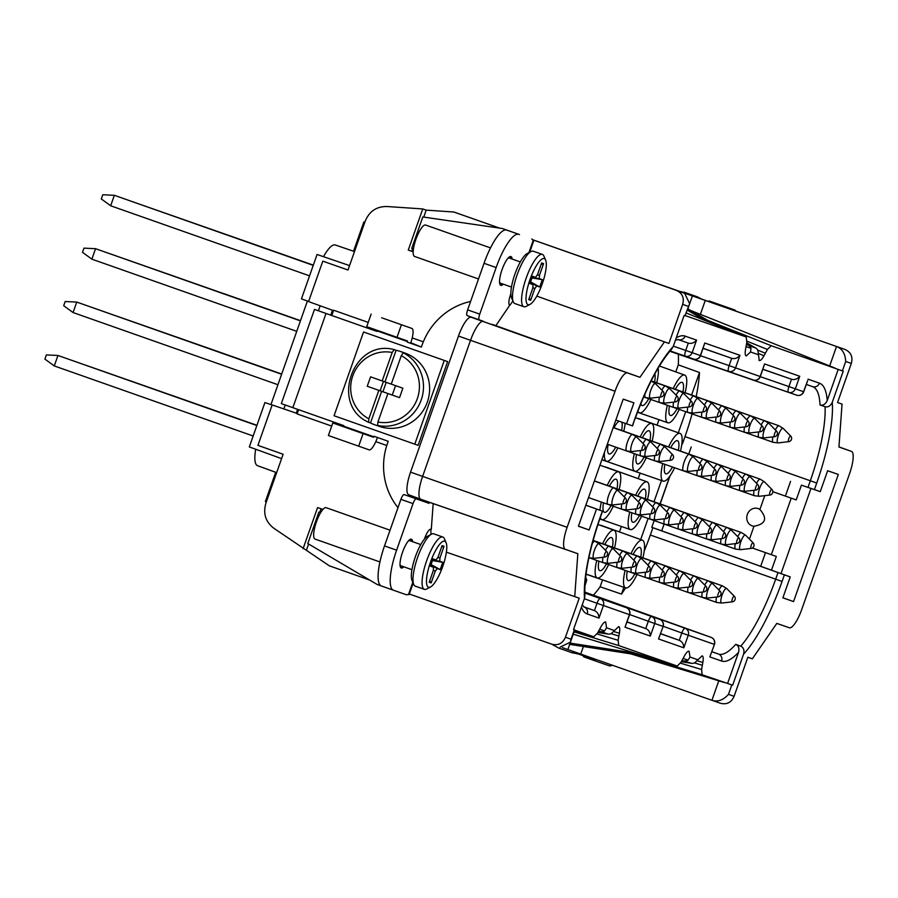 <?xml version="1.0" encoding="UTF-8"?>
<svg xmlns="http://www.w3.org/2000/svg" width="898" height="898" viewBox="0 0 898 898"><rect width="100%" height="100%" fill="white"/><g stroke="black" fill="none" stroke-linecap="round" stroke-linejoin="round"><path stroke-width="1.35" d="M353.543 251.227L363.847 221.963L364.801 222.289M266.347 501.87L265.393 501.522L275.697 472.281M255.694 449.258A32.104 8.531 109.4 0 0 257.513 465.692A32.104 8.531 109.4 0 0 257.535 465.692L276.651 472.629L257.513 465.692M281.579 458.631L249.307 446.935L264.932 402.551L272.139 405.02M307.408 301.032L270.938 404.605M308.609 301.459L301.447 298.866L317.073 254.482L349.558 265.595M335.246 244.974L354.497 251.563L335.268 244.974A32.104 8.531 109.4 0 0 335.246 244.974A32.104 8.531 109.4 0 0 323.505 256.682M837.565 402.495L842.043 404.1L837.553 402.529L851.315 363.443C853.078 356.82 850.945 352.151 844.928 349.434L532.469 239.665M333.484 310.618L308.564 301.582L322.809 261.15L347.997 270.017L365.082 221.492C369.19 211.322 376.543 206.327 387.15 206.529L422.745 208.931L408.264 250.071L413.192 251.81L408.264 250.071M297.249 413.518L272.161 404.942L257.928 445.374L283.117 454.253L266.033 502.779C262.856 513.286 265.46 521.772 273.845 528.26L329.33 565.83L369.606 580.018M333.618 310.225L368.225 322.416L333.618 310.225L331.766 315.49M331.71 426.101L297.103 413.911L298.596 409.701M669.74 476.322L660.03 503.89M654.159 520.559L651.768 527.339L652.891 527.743L650.332 535.017A88.902 23.606 -70.6 0 1 644.192 551.125M772.841 491.689L796.223 499.917L772.841 491.689M759.091 508.986A9.148 8.262 -70.7 0 0 747.327 514.475A9.148 8.262 -70.7 0 0 753.052 526.116A9.148 8.262 -70.7 0 0 753.983 526.25C765.725 524.106 767.7 518.505 759.899 509.469A9.148 8.262 -70.7 0 0 759.091 508.986M752.367 548.016L776.321 556.446L771.483 570.185L790.24 576.909L784.392 574.855L782.079 581.433A95.166 25.267 -70.6 0 1 743.589 654.137C744.532 650.107 743.578 647.447 740.749 646.178L735.709 644.371C738.549 645.64 739.492 648.3 738.549 652.33L727.593 683.445L702.157 674.768L701.585 669.504L702.853 662.466C703.516 658.537 703.28 656.315 702.146 655.787L694.996 662.578A5.545 5.354 -70.7 0 1 691.438 663.296L681.975 660.468M838.182 369.426L827.226 400.53C825.43 404.268 823.028 405.75 820.02 404.964L825.082 406.704C828.079 407.49 830.482 406.019 832.278 402.282A95.166 25.267 -70.6 0 1 816.731 483.034L814.419 489.601L820.267 491.655L801.431 485.133L796.223 499.917M781.002 573.586L810.984 488.433M814.419 489.601L801.431 485.133M790.577 481.373L785.391 496.1M765.489 552.64L760.673 566.301M651.791 527.283L771.483 570.185M652.891 527.743L784.392 574.855M820.267 491.655L827.642 470.72L838.328 474.458L793.563 601.581L782.876 597.844L790.24 576.909M612.301 665.194A38.839 10.316 -70.6 0 1 609.012 665.732L595.958 661.164A66.587 17.679 109.4 0 0 594.566 659.727L578.222 653.957A66.587 66.385 -70.9 0 0 571.319 652.498L558.578 648.008L551.9 644.236M747.854 657.257L752.344 658.806L776.815 623.392L789.275 627.747A21.361 5.669 109.4 0 0 789.286 627.758A21.361 5.669 109.4 0 0 801.734 609.473L849.654 473.392A21.361 5.669 109.4 0 0 851.405 451.368L838.934 447.002L842.043 404.1M727.593 683.445L732.645 685.23L731.803 684.938L728.491 694.356L734.093 696.32C731.32 702.584 726.729 704.896 720.331 703.235L711.934 700.294L718.782 680.819L724.282 682.525M734.093 696.32L747.854 657.235L752.344 658.806M728.491 694.356C723.317 700.148 717.794 702.135 711.934 700.294L567.873 649.546L569.691 644.382M562.328 647.604L567.873 649.546M409.32 594.005L551.698 644.169M630.834 653.879L718.782 680.819M599.662 629.184L604.601 630.924L606.532 627.792L605.701 622.011C604.489 621.708 602.906 623.302 600.964 626.782L597.54 633.068L593.791 636.817L574.686 630.127M597.844 632.495L607.991 634.067A5.545 5.354 -70.7 0 0 611.56 633.359L618.7 626.557C619.833 627.085 620.069 629.307 619.407 633.236L618.902 636.042L610.966 633.662M689.024 651.196L689.148 651.23C687.935 650.938 686.353 652.532 684.411 656L680.976 662.286L677.227 666.047L618.711 645.55L618.138 640.285L618.902 636.042M683.097 658.402L688.048 660.142L689.978 657.022L689.092 651.218M584.822 593.006L600.234 598.528A5.545 5.354 109.3 0 1 603.411 605.533L598.988 618.093L587.247 613.974A95.143 25.267 -70.6 0 1 581.444 607.07M626.254 607.643L584.811 592.792L626.254 607.643A5.545 5.354 109.3 0 1 629.431 614.647L629.621 614.715A5.545 5.545 0 0 0 626.254 607.643L600.234 598.528A5.545 1.448 109.7 0 0 597.002 603.276L629.431 614.647L625.008 627.208L629.621 614.715M678.293 354.182A88.779 23.573 -70.6 0 1 678.282 364.835L675.801 371.884M593.387 595.172A88.779 23.573 -70.6 0 0 600.122 586.787L602.547 579.906M619.44 531.942L621.371 526.464M638.209 478.656L640.151 473.134M657.044 425.169L658.964 419.692M635.593 495.337A25.29 6.713 -70.6 0 1 647.054 481.833L605.757 467.027A25.526 6.78 109.4 0 0 604.848 466.938M621.225 466.466A25.526 6.78 109.4 0 0 621.775 466.769L663.229 481.126A25.29 6.713 -70.6 0 1 662.735 463.57M668.583 446.923A25.29 6.713 -70.6 0 1 680.033 433.408L638.736 418.614A25.526 6.78 109.4 0 0 637.838 418.513M630.98 553.696A25.29 6.713 -70.6 0 1 642.44 540.181L601.144 525.375A25.526 6.78 109.4 0 0 600.234 525.285M585.081 583.262L585.013 584.34M585.215 581.59L585.844 581.814L585.429 583.386M585.294 580.591L585.844 581.814M585.429 579.266L585.934 580.815M585.709 577.313L586.731 580.063L584.924 585.911M617.858 447.877A25.29 6.713 -70.6 0 1 606.487 461.246A25.29 6.713 -70.6 0 1 604.5 452.233M625.188 423.351A25.29 6.713 -70.6 0 1 623.74 431.208L717.693 464.288A8.767 2.324 109.4 0 0 714.011 468.386M608.137 444.454A17.567 4.658 109.4 0 0 609.046 453.95A17.567 4.658 109.4 0 0 615.714 447.125M621.607 430.468A17.567 4.658 109.4 0 0 621.82 422.195M618.991 421.207A17.567 4.658 109.4 0 0 613.974 427.807M650.837 399.464A25.29 6.713 -70.6 0 1 639.477 412.833A25.29 6.713 -70.6 0 1 637.928 411.003M658.133 368.158A25.29 6.713 -70.6 0 1 656.719 382.795L750.683 415.875A8.767 2.324 109.4 0 0 746.99 419.972M640.802 403.718A17.567 4.658 109.4 0 0 642.025 405.537A17.567 4.658 109.4 0 0 648.704 398.701M654.597 382.043A17.567 4.658 109.4 0 0 654.855 373.927M613.244 506.225A25.29 6.713 -70.6 0 1 601.873 519.605A25.29 6.713 -70.6 0 1 600.268 517.607M599.92 510.21A25.29 6.713 -70.6 0 1 601.379 502.083M607.228 485.403A25.29 6.713 -70.6 0 1 618.677 471.888A25.29 6.713 -70.6 0 1 619.126 489.567M603.512 502.835A17.567 4.658 109.4 0 0 604.421 512.309A17.567 4.658 109.4 0 0 611.1 505.473M616.993 488.815A17.567 4.658 109.4 0 0 616.107 479.173A17.567 4.658 109.4 0 0 616.095 479.173A17.567 4.658 109.4 0 0 609.36 486.155L698.902 517.675A8.767 2.324 -70.6 0 0 698.891 517.675A8.767 2.324 109.4 0 0 695.209 521.772M646.223 457.812A25.29 6.713 -70.6 0 1 634.852 471.181A25.29 6.713 -70.6 0 1 634.358 453.658M640.218 436.989A25.29 6.713 -70.6 0 1 651.667 423.474A25.29 6.713 -70.6 0 1 652.105 441.154L746.07 474.223A8.767 2.324 109.4 0 0 742.377 478.331M636.502 454.41A17.567 4.658 109.4 0 0 637.412 463.884A17.567 4.658 109.4 0 0 644.091 457.06M649.972 440.402A17.567 4.658 109.4 0 0 649.086 430.759L649.086 430.759A17.567 4.658 109.4 0 0 642.339 437.741L731.881 469.25A8.767 2.324 109.4 0 0 728.199 473.358M608.62 564.584A25.29 6.713 -70.6 0 1 597.26 577.953A25.29 6.713 -70.6 0 1 596.755 560.431M602.614 543.761A25.29 6.713 -70.6 0 1 614.064 530.247A25.29 6.713 -70.6 0 1 614.513 547.915L708.466 580.995A8.767 2.324 109.4 0 0 704.784 585.092M598.899 561.183A17.567 4.658 109.4 0 0 599.808 570.657A17.567 4.658 109.4 0 0 606.487 563.832M612.38 547.174A17.567 4.658 109.4 0 0 611.482 537.532L611.482 537.532A17.567 4.658 109.4 0 0 604.747 544.514M679.214 409.398A25.29 6.713 -70.6 0 1 667.843 422.767A25.29 6.713 -70.6 0 1 667.349 405.245M673.197 388.576A25.29 6.713 -70.6 0 1 684.646 375.061A25.29 6.713 -70.6 0 1 685.095 392.729L779.049 425.809A8.767 2.324 109.4 0 0 775.367 429.906M669.481 405.997A17.567 4.658 109.4 0 0 670.391 415.471A17.567 4.658 109.4 0 0 677.07 408.646M682.963 391.988A17.567 4.658 109.4 0 0 682.076 382.346A17.567 4.658 109.4 0 0 682.065 382.346A17.567 4.658 109.4 0 0 675.33 389.328M641.61 516.17A25.29 6.713 -70.6 0 1 630.239 529.539A25.29 6.713 -70.6 0 1 629.745 512.017M647.054 481.833A25.29 6.713 -70.6 0 1 647.492 499.501M631.889 512.769A17.567 4.658 109.4 0 0 632.798 522.243A17.567 4.658 109.4 0 0 639.466 515.407M645.359 498.749A17.567 4.658 109.4 0 0 644.472 489.118L644.472 489.118A17.567 4.658 109.4 0 0 637.726 496.089L727.268 527.609A8.767 2.324 109.4 0 0 723.575 531.717M674.589 467.746A25.29 6.713 -70.6 0 1 663.229 481.126M680.033 433.408A25.29 6.713 -70.6 0 1 680.482 451.088M664.868 464.322A17.567 4.658 109.4 0 0 665.777 473.83A17.567 4.658 109.4 0 0 665.788 473.83A17.567 4.658 109.4 0 0 672.456 466.994M678.349 450.336A17.567 4.658 109.4 0 0 677.451 440.694L677.451 440.694A17.567 4.658 109.4 0 0 670.716 447.675M636.996 574.518A25.29 6.713 -70.6 0 1 625.625 587.887A25.29 6.713 -70.6 0 1 625.131 570.365M642.44 540.181A25.29 6.713 -70.6 0 1 642.878 557.86M627.264 571.117A17.567 4.658 109.4 0 0 628.185 580.591A17.567 4.658 109.4 0 0 634.852 573.766M640.745 557.108A17.567 4.658 109.4 0 0 639.859 547.466A17.567 4.658 109.4 0 0 639.847 547.466A17.567 4.658 109.4 0 0 633.112 554.448M676.239 337.884A95.143 25.267 -70.6 0 1 685.095 336.11A5.545 5.354 109.3 0 1 678.237 339.579L688.306 343.103L677.911 339.5M673.332 346.134L685.735 350.433L688.306 343.103C691.348 343.968 694.098 342.969 696.567 340.129L692.145 352.69A5.545 5.354 -70.7 0 1 685.275 356.147L670.121 350.905M851.315 363.443L845.714 361.479L842.391 370.908L771.169 345.708L767.42 349.468L763.996 355.754L758.507 353.509M759.001 360.367L759.259 360.525C760.471 360.816 762.054 359.222 763.996 355.754M759.259 360.525L757.946 350.759A5.545 5.354 -70.7 0 0 755.611 347.964L746.709 342.834M746.463 344.26L748.663 345.528A5.545 5.354 109.3 0 1 750.986 348.323L750.537 351.971L746.26 355.967C745.127 355.44 744.891 353.217 745.553 349.288L746.81 342.25L746.249 336.986L686.341 313.043L746.26 336.986L685.421 315.681M669.841 351.23L788.466 392.291A5.545 5.354 -70.7 0 0 795.325 388.834L788.915 386.578A5.545 1.448 109.1 0 0 788.466 392.291L669.818 351.253L796.683 395.176A5.545 5.545 0 0 0 803.732 391.775L795.325 388.834L799.748 376.273L764.58 363.948L760.348 376.576L729.12 365.632A5.545 1.448 109.1 0 0 728.671 371.345A5.545 5.354 -70.7 0 0 735.529 367.888L739.952 355.327C737.494 358.167 734.744 359.166 731.702 358.302L703.089 348.402M799.748 376.273C797.289 379.113 794.539 380.112 791.497 379.248L762.896 369.347M669.998 351.039L753.299 379.977A5.545 5.354 -70.7 0 0 760.157 376.509L764.58 363.948M700.541 355.63L700.361 355.563A5.545 5.354 -70.7 0 1 693.492 359.032A5.545 1.504 109.1 0 0 693.503 359.032L670.099 350.927L693.492 359.032A5.545 5.545 0 0 0 700.541 355.63L704.784 343.002L739.952 355.327M693.492 359.032L685.275 356.147A5.545 1.448 109.1 0 1 685.735 350.433L700.361 355.563L704.784 343.002M796.683 395.176A5.545 5.354 109.3 0 0 803.542 391.708L807.639 380.707M691.595 394.997L699.508 372.535A88.902 23.606 -70.6 0 1 696.186 396.613M692.077 413.899A88.902 23.606 -70.6 0 1 684.983 436.619L682.424 443.904M699.508 372.535L678.282 364.835M832.278 402.282L843.222 371.2L842.391 370.908M845.714 361.479C845.31 353.722 842.245 348.727 836.521 346.482L844.928 349.434M690.54 310.427L835.017 368.079M829.662 365.957L836.521 346.482L623.504 271.746M757.654 350.108L765.354 353.24M714.774 324.403L687.823 308.856M615.792 269.03L616.488 269.277M687.363 310.169L705.884 320.855M634.684 419.265L632.562 425.91L615.826 420.084L632.372 425.843L634.684 419.265A95.166 25.267 -70.6 0 1 673.186 346.561L684.13 315.467L684.961 315.759L689.642 303.692L684.658 293.298L545.782 244.368L622.785 271.331M746.036 346.583L750.986 348.323M499.703 228.137L453.928 212.029L499.625 228.126M532.503 239.71L676.25 290.346C682.3 293.074 684.433 297.754 682.671 304.377L668.909 343.463L536.791 296.104L668.909 343.463M684.961 315.759L689.642 303.692M673.186 346.561L671.625 349.176C658.728 363.993 646.481 387.375 634.875 419.332M584.924 595.396L584.497 598.416A95.166 25.267 -70.6 0 1 600.044 517.663L600.223 517.731C589.245 549.902 584.149 575.786 584.924 595.396M573.541 629.498L574.754 629.925L573.541 629.498L584.497 598.416M583.621 606.734L594.42 610.606C597.327 611.841 598.854 614.333 598.988 618.093M579.221 598.169L446.385 552.158L579.221 598.169L565.448 637.243L571.061 639.208L570.455 642.126L560.083 647.11M604.601 630.924A5.545 5.354 109.3 0 1 601.043 631.631L598.528 631.249M613.738 631.541L619.407 633.236M688.048 660.142A5.545 5.354 109.3 0 1 684.478 660.861M635.447 653.239L570.062 643.08M569.343 644.326L644.416 655.989M681.29 661.725L691.438 663.296M697.185 660.771L702.853 662.466M702.348 665.272L694.401 662.892M565.448 637.243C562.676 643.518 558.073 645.819 551.664 644.158M321.024 508.773L317.578 507.572L322.932 509.424L321.024 508.773L319.733 512.444M308.609 544.02L306.532 549.913M423.317 341.824L412.216 337.917L423.317 341.824M317.578 507.572L303.086 548.712M386.769 445.498L375.802 441.636M381.639 317.769L411.913 328.432A13.874 3.682 -70.6 0 1 410.779 342.733L421.387 347.066L422.127 344.978A66.587 64.196 109.3 0 1 470.597 301.447M332.485 310.259L330.778 315.119L327.108 313.84L376.992 331.418L377.25 330.363M377.418 437.472L377.239 437.988A13.874 3.682 -70.6 0 1 369.157 449.853L328.387 435.519L332.81 422.958L343.305 426.629L343.811 425.63L281.321 403.606L314.491 309.406L330.778 315.119M424.451 539.036A10.54 2.795 109.4 0 1 430.86 529.259L430.939 534.445M467.185 315.591L479.285 319.856A5.545 1.47 -70.6 0 1 479.745 314.143L496.145 267.559A38.839 10.316 -70.6 0 1 518.786 234.333L506.674 230.068A38.839 10.316 109.4 0 0 484.033 263.294L467.634 309.877A5.545 1.47 109.4 0 0 467.185 315.591L483.461 321.327A22.192 5.893 109.4 0 0 483.438 321.316A22.192 5.893 109.4 0 0 470.53 340.308L422.61 476.389A22.192 5.893 109.4 0 0 420.769 499.266L433.173 503.61L431.298 529.405M420.735 499.254L408.758 494.787A21.967 5.837 -70.6 0 1 408.736 494.776A21.967 5.837 -70.6 0 1 410.554 472.146L458.474 336.065A21.967 5.837 -70.6 0 1 471.248 317.263A21.967 5.837 -70.6 0 1 471.27 317.275L483.416 321.304M417.323 497.975L416.941 499.075L404.145 494.596A5.545 1.47 109.4 0 0 400.912 499.333L384.512 545.917A38.839 10.316 109.4 0 0 381.336 585.967A38.839 10.316 109.4 0 0 381.347 585.967L406.502 594.802A66.587 17.679 109.4 0 1 408.489 594.555L412.799 582.308M490.51 247.904L425.641 225.05A16.647 4.423 -70.6 0 1 425.641 225.05L425.641 225.05A16.647 4.423 -70.6 0 0 415.931 239.283A16.647 4.423 -70.6 0 0 414.573 256.446L478.511 278.975M492.082 324.346L495.842 325.66L509.75 305.241A10.54 2.795 109.4 0 0 509.75 305.241L509.75 305.241A10.54 2.795 109.4 0 1 510.861 293.668M531.829 238.902A66.587 17.679 109.4 0 0 533.232 240.338L533.749 240.664L529.674 252.237M512.174 259.062A15.255 4.052 109.4 0 0 510.951 256.581A15.255 4.052 109.4 0 0 502.061 269.625A15.255 4.052 109.4 0 0 500.815 285.362L500.815 285.362A15.255 4.052 109.4 0 0 503.318 284.183M500.354 285.059A15.255 4.052 109.4 0 0 502.308 283.835M511.164 258.714A15.255 4.052 109.4 0 0 510.401 256.525M507.774 258.489A13.313 3.536 -70.6 0 1 509.301 258.052L520.312 261.935M511.467 287.057L500.444 283.173A13.313 3.536 -70.6 0 1 499.535 281.871M542.347 254.403L533.266 251.204A27.748 7.364 109.4 0 0 530.999 251.541L527.137 253.573A24.414 6.488 109.4 0 0 514.902 274.159A24.414 6.488 109.4 0 0 511.534 297.844L513.274 301.851A27.748 7.364 109.4 0 0 514.823 303.535L523.904 306.734A27.748 7.364 -70.6 0 1 526.172 278.133A27.748 7.364 -70.6 0 1 542.347 254.403A27.748 7.364 -70.6 0 1 543.907 256.087L545.636 260.094A24.414 6.488 -70.6 0 1 542.28 283.779A24.414 6.488 -70.6 0 1 530.044 304.366A24.414 6.488 -70.6 0 1 530.033 279.491A24.414 6.488 -70.6 0 1 545.636 260.094M530.999 251.541A27.748 7.364 109.4 0 0 517.091 274.934A27.748 7.364 109.4 0 0 513.274 301.851M530.044 304.366L526.183 306.398A27.748 7.364 -70.6 0 1 523.904 306.734M536.667 285.934L539.732 287.001L542.313 279.671L539.249 278.604L539.53 275.17L543.582 263.653L541.629 262.979L537.576 274.485L535.635 277.336L532.581 276.27L530 283.588L533.053 284.666L532.783 288.101L528.731 299.606L530.673 300.291L534.737 288.774L536.667 285.934L530.449 282.309M539.732 287.001L530.595 281.905M532.974 287.517L534.737 288.774M530.673 300.291L529.236 298.17M530.247 282.892L533.053 284.666L530.247 282.892M543.582 263.653L541.124 264.405M539.53 275.17L537.363 275.057M532.132 277.538L539.249 278.604M542.313 279.671L531.998 277.92M578.469 526.161L589.133 529.977L578.435 526.239L623.212 399.116L633.898 402.854L626.523 423.789M623.19 399.15L633.898 402.854M381.336 585.967L393.447 590.233A38.839 10.316 -70.6 0 1 396.613 550.182L413.024 503.61A5.545 1.47 -70.6 0 1 416.257 498.861L429.053 503.34L429.424 502.296M412.642 541.696A15.255 4.052 109.4 0 0 411.419 539.204A15.255 4.052 109.4 0 0 402.529 552.248A15.255 4.052 109.4 0 0 401.283 567.985L401.283 567.985A15.255 4.052 109.4 0 0 403.797 566.818M400.822 567.682A15.255 4.052 109.4 0 0 402.787 566.458M411.632 541.337A15.255 4.052 109.4 0 0 410.88 539.148M408.242 541.124A13.313 3.536 -70.6 0 1 409.769 540.675L420.792 544.558M411.935 569.68L400.923 565.796A13.313 3.536 -70.6 0 1 400.003 564.494M442.815 537.026L433.734 533.827A27.748 7.364 109.4 0 0 431.467 534.164L427.605 536.196A24.414 6.488 109.4 0 0 415.37 556.782A24.414 6.488 109.4 0 0 412.002 580.467L413.742 584.475A27.748 7.364 109.4 0 0 415.303 586.158L424.384 589.357A27.748 7.364 -70.6 0 1 426.651 560.756A27.748 7.364 -70.6 0 1 442.815 537.026A27.748 7.364 -70.6 0 1 444.375 538.71L446.115 542.718A24.414 6.488 -70.6 0 1 442.748 566.402A24.414 6.488 -70.6 0 1 430.512 586.989A24.414 6.488 -70.6 0 1 430.512 562.114A24.414 6.488 -70.6 0 1 446.115 542.718M431.467 534.164A27.748 7.364 109.4 0 0 417.559 557.557A27.748 7.364 109.4 0 0 413.742 584.475M430.512 586.989L426.651 589.021A27.748 7.364 -70.6 0 1 424.384 589.357M437.146 568.557L440.2 569.624L442.781 562.305L439.728 561.228L439.998 557.793L444.05 546.287L442.108 545.602L438.044 557.119L436.114 559.959L433.049 558.893L430.468 566.223L433.532 567.289L433.263 570.724L429.199 582.241L431.152 582.914L435.204 571.409L437.146 568.557L430.928 564.932M440.2 569.624L431.062 564.528M433.453 570.14L435.204 571.409M431.152 582.914L429.704 580.804M436.114 559.959L432.814 559.577M444.05 546.287L441.603 547.028M439.998 557.793L437.831 557.68M432.6 560.161L439.728 561.228M442.781 562.305L432.466 560.554M585.844 505.226L596.508 509.043L589.133 529.977M600.044 517.663L602.356 511.097L585.855 505.17M596.508 509.043L602.569 511.164L600.223 517.731M397.982 507.673A66.587 64.196 109.3 0 1 387.476 443.365L388.217 441.277L374.084 436.293L373.579 437.292L363.084 433.622L358.661 446.183M314.491 309.406L376.98 331.429M371.155 314.098L366.721 326.659L407.49 340.993L407.265 342.093L421.387 347.066M297.597 409.353L296.25 413.181M320.171 305.791L318.42 310.775M407.265 342.093L410.599 343.261M396.995 337.322L401.428 324.762M512.893 300.976L509.907 305.298M413.462 248.959L411.755 248.353L422.812 216.957L502.409 228.53L519.437 234.524A66.587 59.638 109.3 0 0 519.493 234.558M453.928 212.029L426.191 210.132L423.744 217.092M412.62 248.667L411.699 251.272M574.731 596.598L577.841 553.696L565.381 549.329A21.361 5.669 109.4 0 1 567.121 527.306L615.04 391.225A21.361 5.669 109.4 0 1 627.489 372.951L639.948 377.306L664.43 341.891M433.173 503.61L577.841 553.696M416.941 499.075L429.053 503.34M413.147 583.116L409.095 594.622L408.489 594.555M380.954 585.799L377.081 584.43L307.801 543.537L318.857 512.141L320.586 512.747L318.857 512.141M408.736 494.776L420.769 499.266A22.192 5.893 109.4 0 0 420.792 499.277L565.381 549.329M495.842 325.66L639.948 377.306M426.191 210.132L422.745 208.931M502.409 228.53L519.437 234.524M285.238 404.998L283.847 408.938M363.084 433.622L332.81 422.958M363.544 331.991L447.619 361.602L418.12 445.341L334.056 415.74L363.544 331.991L444.274 360.435L414.786 444.173M444.274 360.435L447.619 361.602M400.676 351.556L404.852 353.015A38.839 37.447 109.3 0 1 427.325 402.124A38.839 37.447 109.3 0 1 379.169 426.337L374.994 424.877A38.839 37.447 -70.7 0 0 379.585 426.146L377.643 425.461L377.923 422.004L387.936 393.549L399.543 397.634L402.865 388.217L391.259 384.131L401.271 355.675L403.224 352.802L405.178 353.486A38.839 37.447 -70.7 0 0 400.676 351.556A38.839 37.447 -70.7 0 0 396.097 350.287L394.143 349.603L392.19 352.476L382.178 380.932L391.259 384.12M382.178 380.932L370.571 376.846L367.248 386.263L378.855 390.349L368.842 418.805L368.55 422.262L370.504 422.947A38.839 37.447 -70.7 0 0 374.994 424.877M378.855 390.349L387.936 393.549M381.639 391.326L370.504 422.947M396.097 350.287L384.961 381.908M399.543 397.634L392.235 395.053L395.547 385.646M367.248 386.263L392.235 395.053M383.446 381.369L380.123 390.787M386.219 382.346L382.907 391.764M390.046 530.202L326.109 507.673A16.647 4.423 -70.6 0 0 316.41 521.906A16.647 4.423 -70.6 0 0 315.041 539.081A16.647 4.423 -70.6 0 1 315.041 539.081L379.921 561.935M347.997 270.006L322.809 261.15M851.405 451.368A21.361 5.669 109.4 0 0 851.394 451.368L838.934 446.901L851.394 451.368M732.645 685.23L743.589 654.137M714.449 644.427L709.835 656.921L714.449 644.427A5.545 5.545 0 0 0 711.093 637.356A5.545 5.354 109.3 0 1 714.258 644.36L688.25 635.245L683.816 647.806L658.526 638.949L663.139 626.445A5.545 5.545 0 0 0 659.772 619.384A5.545 5.354 109.3 0 1 662.949 626.389L654.732 623.504L650.309 636.065L625.008 627.208M584.811 592.31L685.073 628.241A5.545 5.354 109.3 0 1 688.25 635.245L681.829 632.989L679.258 640.319C682.166 641.554 683.681 644.046 683.816 647.806M663.139 626.445L658.526 638.949M660.602 633.629L679.258 640.319L660.558 633.764M584.811 592.579L651.555 616.499A5.545 5.354 109.3 0 1 654.732 623.504L648.322 621.248L645.741 628.578C648.648 629.812 650.174 632.304 650.309 636.065M627.085 621.887L645.741 628.578L627.04 622.033M600.122 586.787L621.483 594.094L623.885 587.292M586.024 574.181L625.625 587.887A88.902 23.606 -70.6 0 1 621.483 594.094M640.689 539.552L648.12 518.46M654.002 501.769L661.478 480.52M678.293 432.791L685.724 411.688M731.803 684.938L724.349 682.312M782.899 597.765L793.563 601.581M720.185 305.488A66.587 17.679 109.4 0 0 721.296 305.264L734.34 309.832A38.839 10.316 -70.6 0 1 735.844 311M594.813 659.031L594.566 659.727L582.454 655.461A66.587 17.679 -70.6 0 1 583.846 656.898L595.958 661.164M722.239 305.567L734.34 309.832L722.239 305.567A38.839 10.316 109.4 0 0 722.228 305.567L709.184 300.998A66.587 17.679 -70.6 0 1 708.073 301.212M579.401 654.328L578.222 653.957L578.469 653.273M571.319 652.498L572.284 652.824A66.587 66.385 109.1 0 1 579.188 654.294M709.184 300.998L721.296 305.264M680.729 291.581L696.657 296.598A66.587 66.385 -70.9 0 0 699.845 298.316M700.855 298.675A66.587 66.385 109.1 0 1 697.623 296.935L683.917 292.108M696.657 296.598L697.623 296.935M827.63 470.754L838.328 474.458M661.714 530.841L664.105 524.062M688.766 454.006L691.247 446.98M185.605 400.194L256.929 425.293L185.538 400.171M171.428 395.21L256.918 425.326L171.35 395.21M161.853 331.912L204.34 346.785M223.209 293.41L300.504 320.665L223.142 293.41M204.418 346.796L281.714 374.017M242.011 240.024L313.323 265.146L241.932 240.024M227.823 235.074L313.312 265.168L227.755 235.052M72.121 360.446L256.85 425.506L72.053 360.424M44.9 359.099L46.37 354.912L57.943 355.462L256.839 425.529L57.943 355.462L54.262 365.924L44.9 359.099M63.702 305.713L65.172 301.526L76.745 302.076L281.624 374.253L76.745 302.076L73.064 312.549L63.702 305.713M82.504 252.327L83.974 248.14L95.547 248.69L300.426 320.867L95.547 248.69L91.865 259.163L82.504 252.327M309.552 275.843L110.656 205.777L101.294 198.941L102.776 194.754L114.349 195.304L313.245 265.37L128.459 200.276M253.157 436.001L54.262 365.924M277.942 384.726L73.064 312.549M296.744 331.34L91.865 259.163M90.934 307.049L281.635 374.219L90.855 307.037M109.736 253.663L300.437 320.844L109.657 253.651M128.526 200.299L313.256 265.348L114.349 195.304L110.656 205.777M156.892 210.233L313.267 265.303L156.824 210.211M100.509 370.369L256.873 425.45L100.43 370.369M256.862 425.484L86.32 365.396L256.862 425.472M119.299 316.983L281.646 374.197L119.232 316.983M123.913 258.624L300.448 320.811L123.845 258.624M138.101 263.597L300.448 320.788L138.023 263.597M142.715 205.26L313.256 265.325L142.636 205.238M185.269 220.167L313.29 265.247L185.201 220.145M114.686 375.353L128.796 380.303M128.874 380.303L157.172 390.237M256.884 425.428L114.607 375.33M281.658 374.152L133.488 321.955L281.658 374.152M300.46 320.766L152.29 268.569L300.46 320.766M147.676 326.917L281.669 374.118L147.598 326.917M166.478 273.531L300.471 320.732L166.399 273.531M171.08 215.206L313.279 265.269L171.013 215.172M213.634 230.113L313.301 265.202L213.567 230.079M157.24 390.26L142.984 385.264M143.063 385.276L256.895 425.371M175.963 336.851L161.786 331.89M194.832 283.487L300.482 320.709L194.765 283.465M176.042 336.851L281.691 374.073M313.301 265.213L199.378 225.117M199.446 225.14L313.29 265.224M749.46 539.114L753.983 526.25M670.043 475.873L660.165 503.935M759.899 509.469L764.759 495.651M791.228 498.166L771.326 554.683M776.792 623.425L789.275 627.747L776.792 623.425M720.331 703.235L711.968 700.305M583.408 646.515L580.737 654.081M702.157 674.768L637.165 654.866M701.585 669.504L680.471 663.162M606.532 627.792L614.423 630.553M689.978 657.022L697.869 659.783M738.549 652.33A95.143 25.267 -70.6 0 1 721.588 661.029L709.835 656.921M661.164 396.905A3.02 0.797 -70.6 0 1 661.029 396.95L650.444 398.173A7.723 2.054 -70.6 0 1 650.174 398.151A7.723 2.054 109.4 0 1 650.803 390.181A7.723 2.054 109.4 0 1 655.304 383.569A7.723 2.054 -70.6 0 1 655.529 383.727L651.117 380.999L665.575 386.061A8.767 2.324 109.4 0 0 661.882 390.159M659.435 397.141A8.767 2.324 109.4 0 0 659.749 402.596L646.291 397.859M675.352 401.877A3.02 0.797 -70.6 0 1 675.206 401.922L664.621 403.146A7.723 2.054 -70.6 0 1 664.352 403.123A7.723 2.054 109.4 0 1 664.991 395.154A7.723 2.054 109.4 0 1 669.493 388.542A7.723 2.054 -70.6 0 1 669.717 388.688L665.575 386.061M669.717 388.688L677.204 396.276A3.02 0.797 -70.6 0 0 677.114 396.22A3.02 0.797 109.4 0 0 675.352 398.802A3.02 0.797 109.4 0 0 675.105 401.911A3.02 0.797 -70.6 0 0 675.206 401.922A3.334 3.334 0 0 0 677.204 396.276A3.02 0.797 -70.6 0 1 677.283 396.411M689.541 406.839A3.02 0.797 -70.6 0 1 689.395 406.895L678.809 408.119A7.723 2.054 -70.6 0 1 678.54 408.085A7.723 2.054 109.4 0 1 679.169 400.115A7.723 2.054 109.4 0 1 683.67 393.515A7.723 2.054 -70.6 0 1 683.906 393.661L679.752 391.023L651.14 380.943L693.941 395.996A8.767 2.324 109.4 0 0 690.259 400.104M687.801 407.075A8.767 2.324 109.4 0 0 688.115 412.53L692.998 413.08A7.723 2.054 -70.6 0 1 692.728 413.058A7.723 2.054 109.4 0 1 693.357 405.088A7.723 2.054 109.4 0 1 697.858 398.476A7.723 2.054 -70.6 0 1 698.083 398.622L693.941 395.996M703.729 411.812A3.02 0.797 -70.6 0 1 703.583 411.856A3.334 3.334 0 0 0 705.57 406.21A3.02 0.797 -70.6 0 0 705.48 406.154A3.02 0.797 109.4 0 0 703.718 408.736A3.02 0.797 109.4 0 0 703.471 411.845A3.02 0.797 -70.6 0 0 703.583 411.856L692.998 413.08M698.083 398.622L705.57 406.21A3.02 0.797 -70.6 0 1 705.648 406.345M651.185 380.875L722.306 405.93A8.767 2.324 109.4 0 0 718.625 410.038M716.177 417.009A8.767 2.324 109.4 0 0 716.481 422.475A8.767 2.324 109.4 0 0 716.492 422.475L703.033 417.738M732.095 421.746A3.02 0.797 -70.6 0 1 731.949 421.802L721.363 423.025A7.723 2.054 -70.6 0 1 721.094 422.992A7.723 2.054 109.4 0 1 721.723 415.022A7.723 2.054 109.4 0 1 726.235 408.41A7.723 2.054 -70.6 0 1 726.46 408.568L722.306 405.93M726.46 408.568L733.935 416.156A3.02 0.797 -70.6 0 0 733.846 416.1A3.02 0.797 109.4 0 0 732.095 418.67A3.02 0.797 109.4 0 0 731.848 421.791A3.02 0.797 -70.6 0 0 731.949 421.802A3.334 3.334 0 0 0 733.935 416.156A3.02 0.797 -70.6 0 1 734.025 416.279M744.543 426.954A8.767 2.324 109.4 0 0 744.857 432.409L749.74 432.959A7.723 2.054 -70.6 0 1 749.471 432.926A7.723 2.054 109.4 0 1 750.099 424.967A7.723 2.054 109.4 0 1 754.601 418.356A7.723 2.054 -70.6 0 1 754.825 418.502L750.683 415.875M760.46 431.68A3.02 0.797 -70.6 0 1 760.325 431.736A3.334 3.334 0 0 0 762.312 426.09A3.02 0.797 -70.6 0 0 762.222 426.034A3.02 0.797 109.4 0 0 760.46 428.615A3.02 0.797 109.4 0 0 760.213 431.725A3.02 0.797 -70.6 0 0 760.325 431.736L749.74 432.959M754.825 418.502L762.312 426.09A3.02 0.797 -70.6 0 1 762.391 426.213M772.909 436.888A8.767 2.324 109.4 0 0 773.223 442.344L778.106 442.894A7.723 2.054 -70.6 0 1 777.836 442.871A7.723 2.054 109.4 0 1 778.465 434.901A7.723 2.054 109.4 0 1 782.966 428.29A7.723 2.054 -70.6 0 1 783.202 428.436L779.049 425.809M788.837 441.625A3.02 0.797 -70.6 0 1 788.691 441.67A3.334 3.334 0 0 0 790.678 436.024A3.02 0.797 -70.6 0 0 790.588 435.968A3.02 0.797 109.4 0 0 788.837 438.55A3.02 0.797 109.4 0 0 788.59 441.659A3.02 0.797 -70.6 0 0 788.691 441.67L778.106 442.894M783.202 428.436L790.678 436.024A3.02 0.797 -70.6 0 1 790.756 436.159M632.585 434.475A8.767 2.324 109.4 0 0 627.478 441.973A8.767 2.324 109.4 0 0 626.759 451.009L631.642 451.559A7.723 2.054 -70.6 0 1 631.373 451.537A7.723 2.054 109.4 0 1 632.001 443.567A7.723 2.054 109.4 0 1 636.502 436.956A7.723 2.054 -70.6 0 1 636.738 437.101L632.585 434.475L613.166 427.628L646.773 439.448A8.767 2.324 109.4 0 0 643.08 443.545M642.373 450.291A3.02 0.797 -70.6 0 1 642.227 450.336A3.334 3.334 0 0 0 644.214 444.69A3.02 0.797 -70.6 0 0 644.124 444.633A3.02 0.797 109.4 0 0 642.362 447.215A3.02 0.797 109.4 0 0 642.126 450.325A3.02 0.797 -70.6 0 0 642.227 450.336L631.642 451.559M636.738 437.101L644.214 444.69A3.02 0.797 -70.6 0 1 644.293 444.824M613.177 427.583L660.962 444.409A8.767 2.324 -70.6 0 0 660.95 444.409A8.767 2.324 109.4 0 0 657.269 448.517M654.822 455.488A8.767 2.324 109.4 0 0 655.136 460.955L641.677 456.218M670.739 460.225A3.02 0.797 -70.6 0 1 670.593 460.281L660.008 461.505A7.723 2.054 -70.6 0 1 659.738 461.471A7.723 2.054 109.4 0 1 660.367 453.501A7.723 2.054 109.4 0 1 664.879 446.89A7.723 2.054 -70.6 0 1 665.104 447.047L660.962 444.409M665.104 447.047L672.58 454.635A3.02 0.797 -70.6 0 0 672.49 454.579A3.02 0.797 109.4 0 0 670.739 457.149A3.02 0.797 109.4 0 0 670.492 460.27A3.02 0.797 -70.6 0 0 670.593 460.281A3.334 3.334 0 0 0 672.58 454.635A3.02 0.797 -70.6 0 1 672.669 454.758M689.327 454.354A8.767 2.324 109.4 0 0 684.22 461.841A8.767 2.324 109.4 0 0 683.501 470.889L688.384 471.439A7.723 2.054 -70.6 0 1 688.115 471.405A7.723 2.054 109.4 0 1 688.744 463.447A7.723 2.054 109.4 0 1 693.245 456.835A7.723 2.054 -70.6 0 1 693.469 456.981L689.327 454.354L613.199 427.527M699.104 470.159A3.02 0.797 -70.6 0 1 698.97 470.215A3.334 3.334 0 0 0 700.956 464.569A3.02 0.797 -70.6 0 0 700.867 464.513A3.02 0.797 109.4 0 0 699.104 467.095A3.02 0.797 109.4 0 0 698.857 470.204A3.02 0.797 -70.6 0 0 698.97 470.215L688.384 471.439M693.469 456.981L700.956 464.569A3.02 0.797 -70.6 0 1 701.035 464.693M711.564 475.368A8.767 2.324 109.4 0 0 711.867 480.823L698.42 476.086M717.693 464.288L721.846 466.915A7.723 2.054 -70.6 0 0 721.61 466.769A7.723 2.054 109.4 0 0 717.109 473.381A7.723 2.054 109.4 0 0 716.481 481.35A7.723 2.054 -70.6 0 0 716.75 481.373L711.89 480.834M727.481 480.104A3.02 0.797 -70.6 0 1 727.335 480.149A3.334 3.334 0 0 0 729.322 474.503A3.02 0.797 -70.6 0 0 729.232 474.447A3.02 0.797 109.4 0 0 727.481 477.029A3.02 0.797 109.4 0 0 727.234 480.138A3.02 0.797 -70.6 0 0 727.335 480.149L716.75 481.373M721.846 466.915L729.322 474.503A3.02 0.797 -70.6 0 1 729.412 474.638M739.93 485.302A8.767 2.324 109.4 0 0 740.244 490.757L726.796 486.02M746.07 474.223L750.212 476.849A7.723 2.054 -70.6 0 0 749.987 476.703A7.723 2.054 109.4 0 0 745.486 483.315A7.723 2.054 109.4 0 0 744.857 491.285A7.723 2.054 -70.6 0 0 745.115 491.307L740.255 490.768M755.847 490.039A3.02 0.797 -70.6 0 1 755.701 490.084A3.334 3.334 0 0 0 757.699 484.437A3.02 0.797 -70.6 0 0 757.609 484.381A3.02 0.797 109.4 0 0 755.847 486.963A3.02 0.797 109.4 0 0 755.6 490.072A3.02 0.797 -70.6 0 0 755.701 490.084L745.115 491.307M750.212 476.849L757.699 484.437A3.02 0.797 -70.6 0 1 757.777 484.572M623.571 503.677A3.02 0.797 -70.6 0 1 623.425 503.722L612.84 504.945A7.723 2.054 -70.6 0 1 612.571 504.923A7.723 2.054 109.4 0 1 613.199 496.953A7.723 2.054 109.4 0 1 617.701 490.342A7.723 2.054 -70.6 0 1 617.936 490.488L613.783 487.861L594.364 481.014L627.971 492.834A8.767 2.324 -70.6 0 1 627.971 492.834A8.767 2.324 109.4 0 0 624.29 496.931M621.831 503.913A8.767 2.324 109.4 0 0 622.146 509.368L608.698 504.631M637.76 508.638A3.02 0.797 -70.6 0 1 637.614 508.695L627.029 509.918A7.723 2.054 -70.6 0 1 626.759 509.884A7.723 2.054 109.4 0 1 627.388 501.926A7.723 2.054 109.4 0 1 631.889 495.314A7.723 2.054 -70.6 0 1 632.113 495.46L627.971 492.834M632.113 495.46L639.601 503.048A3.02 0.797 -70.6 0 0 639.511 502.992A3.02 0.797 109.4 0 0 637.748 505.574A3.02 0.797 109.4 0 0 637.501 508.683A3.02 0.797 -70.6 0 0 637.614 508.695A3.334 3.334 0 0 0 639.601 503.048A3.02 0.797 -70.6 0 1 639.679 503.172M594.386 480.935L656.337 502.768A8.767 2.324 -70.6 0 1 656.348 502.768L656.337 502.768A8.767 2.324 109.4 0 0 652.655 506.865M650.208 513.847A8.767 2.324 109.4 0 0 650.511 519.302L655.394 519.852A7.723 2.054 -70.6 0 1 655.125 519.83A7.723 2.054 109.4 0 1 655.753 511.86A7.723 2.054 109.4 0 1 660.266 505.248A7.723 2.054 -70.6 0 1 660.49 505.394L656.337 502.768M666.125 518.584A3.02 0.797 -70.6 0 1 665.979 518.629A3.334 3.334 0 0 0 667.966 512.983A3.02 0.797 -70.6 0 0 667.876 512.926A3.02 0.797 109.4 0 0 666.125 515.508A3.02 0.797 109.4 0 0 665.878 518.617A3.02 0.797 -70.6 0 0 665.979 518.629L655.394 519.852M660.49 505.394L667.966 512.983A3.02 0.797 -70.6 0 1 668.056 513.117M594.409 480.89L684.714 512.702A8.767 2.324 109.4 0 0 681.021 516.81M678.574 523.781A8.767 2.324 109.4 0 0 678.888 529.236L665.44 524.499M694.491 528.518A3.02 0.797 -70.6 0 1 694.356 528.563L683.771 529.786A7.723 2.054 -70.6 0 1 683.501 529.764A7.723 2.054 109.4 0 1 684.13 521.794A7.723 2.054 109.4 0 1 688.631 515.183A7.723 2.054 -70.6 0 1 688.856 515.329L684.714 512.702M688.856 515.329L696.343 522.917A3.02 0.797 -70.6 0 0 696.253 522.861A3.02 0.797 109.4 0 0 694.491 525.442A3.02 0.797 109.4 0 0 694.244 528.552A3.02 0.797 -70.6 0 0 694.356 528.563A3.334 3.334 0 0 0 696.343 522.917A3.02 0.797 -70.6 0 1 696.421 523.051M619.126 489.545L713.079 522.636A8.767 2.324 109.4 0 0 709.398 526.744M706.939 533.715A8.767 2.324 109.4 0 0 707.254 539.182L712.136 539.732A7.723 2.054 -70.6 0 1 711.867 539.698A7.723 2.054 109.4 0 1 712.496 531.728A7.723 2.054 109.4 0 1 716.997 525.128A7.723 2.054 -70.6 0 1 717.233 525.274L713.079 522.636M722.868 538.452A3.02 0.797 -70.6 0 1 722.722 538.508A3.334 3.334 0 0 0 724.708 532.862A3.02 0.797 -70.6 0 0 724.619 532.806A3.02 0.797 109.4 0 0 722.868 535.376A3.02 0.797 109.4 0 0 722.621 538.497A3.02 0.797 -70.6 0 0 722.722 538.508L712.136 539.732M717.233 525.274L724.708 532.862A3.02 0.797 -70.6 0 1 724.787 532.985M647.503 499.479L741.456 532.581A8.767 2.324 109.4 0 0 737.763 536.678M735.316 543.66A8.767 2.324 109.4 0 0 735.63 549.116L722.172 544.379M751.233 548.397A3.02 0.797 -70.6 0 1 751.087 548.442L740.502 549.666A7.723 2.054 -70.6 0 1 740.233 549.632A7.723 2.054 109.4 0 1 740.872 541.674A7.723 2.054 109.4 0 1 745.374 535.062A7.723 2.054 -70.6 0 1 745.598 535.208L741.456 532.581M745.598 535.208L753.085 542.796A3.02 0.797 -70.6 0 0 752.995 542.74A3.02 0.797 109.4 0 0 751.233 545.322A3.02 0.797 109.4 0 0 750.986 548.431A3.02 0.797 -70.6 0 0 751.087 548.442A3.334 3.334 0 0 0 753.085 542.796A3.02 0.797 -70.6 0 1 753.164 542.92M633.135 566.997A3.02 0.797 -70.6 0 1 633 567.042L622.415 568.266A7.723 2.054 -70.6 0 1 622.146 568.243A7.723 2.054 109.4 0 1 622.774 560.273A7.723 2.054 109.4 0 1 627.275 553.662A7.723 2.054 -70.6 0 1 627.5 553.808L623.358 551.181L594.992 541.247A8.767 2.324 -70.6 0 1 594.992 541.247A8.767 2.324 109.4 0 0 592.22 543.672M588.897 557.613A8.767 2.324 109.4 0 0 589.155 557.781A8.767 2.324 109.4 0 0 589.167 557.781L594.038 558.332A7.723 2.054 -70.6 0 1 593.769 558.309A7.723 2.054 109.4 0 1 594.397 550.339A7.723 2.054 109.4 0 1 598.91 543.728A7.723 2.054 -70.6 0 1 599.134 543.874L594.992 541.247M604.769 557.063A3.02 0.797 -70.6 0 1 604.623 557.108A3.334 3.334 0 0 0 606.61 551.462A3.02 0.797 -70.6 0 0 606.52 551.406A3.02 0.797 109.4 0 0 604.769 553.987A3.02 0.797 109.4 0 0 604.522 557.097A3.02 0.797 -70.6 0 0 604.623 557.108L594.038 558.332M599.134 543.874L606.61 551.462A3.02 0.797 -70.6 0 1 606.7 551.596M623.358 551.181A8.767 2.324 109.4 0 0 619.665 555.29M617.218 562.26A8.767 2.324 109.4 0 0 617.532 567.716L604.085 562.979M627.5 553.808L634.987 561.396A3.02 0.797 -70.6 0 0 634.897 561.34A3.02 0.797 109.4 0 0 633.135 563.922A3.02 0.797 109.4 0 0 632.888 567.031A3.02 0.797 -70.6 0 0 633 567.042A3.334 3.334 0 0 0 634.987 561.396A3.02 0.797 -70.6 0 1 635.066 561.531M647.323 571.97A3.02 0.797 -70.6 0 1 647.177 572.015L636.592 573.238A7.723 2.054 -70.6 0 1 636.323 573.216A7.723 2.054 109.4 0 1 636.963 565.246A7.723 2.054 109.4 0 1 641.464 558.635A7.723 2.054 -70.6 0 1 641.688 558.781L637.546 556.154L593.084 540.484L651.724 561.115A8.767 2.324 109.4 0 0 648.042 565.224M645.595 572.194A8.767 2.324 109.4 0 0 645.898 577.661L650.781 578.211A7.723 2.054 -70.6 0 1 650.511 578.177A7.723 2.054 109.4 0 1 651.14 570.208A7.723 2.054 109.4 0 1 655.641 563.596A7.723 2.054 -70.6 0 1 655.877 563.753L651.724 561.115M661.512 576.931A3.02 0.797 -70.6 0 1 661.366 576.987A3.334 3.334 0 0 0 663.353 571.341A3.02 0.797 -70.6 0 0 663.263 571.285A3.02 0.797 109.4 0 0 661.512 573.856A3.02 0.797 109.4 0 0 661.265 576.976A3.02 0.797 -70.6 0 0 661.366 576.987L650.781 578.211M655.877 563.753L663.353 571.341A3.02 0.797 -70.6 0 1 663.442 571.465M593.107 540.405L680.1 571.061A8.767 2.324 109.4 0 0 676.407 575.158M673.96 582.14A8.767 2.324 109.4 0 0 674.275 587.595L660.827 582.858M689.877 586.877A3.02 0.797 -70.6 0 1 689.731 586.922L679.146 588.145A7.723 2.054 -70.6 0 1 678.877 588.111A7.723 2.054 109.4 0 1 679.517 580.153A7.723 2.054 109.4 0 1 684.018 573.541A7.723 2.054 -70.6 0 1 684.242 573.687L680.1 571.061M684.242 573.687L691.729 581.275A3.02 0.797 -70.6 0 0 691.64 581.219A3.02 0.797 109.4 0 0 689.877 583.801A3.02 0.797 109.4 0 0 689.63 586.91A3.02 0.797 -70.6 0 0 689.731 586.922A3.334 3.334 0 0 0 691.729 581.275A3.02 0.797 -70.6 0 1 691.808 581.399M702.326 592.074A8.767 2.324 109.4 0 0 702.64 597.529L707.523 598.079A7.723 2.054 -70.6 0 1 707.254 598.057A7.723 2.054 109.4 0 1 707.882 590.087A7.723 2.054 109.4 0 1 712.383 583.476A7.723 2.054 -70.6 0 1 712.619 583.621L708.466 580.995M718.254 596.811A3.02 0.797 -70.6 0 1 718.108 596.856A3.334 3.334 0 0 0 720.095 591.21A3.02 0.797 -70.6 0 0 720.005 591.153A3.02 0.797 109.4 0 0 718.243 593.735A3.02 0.797 109.4 0 0 717.996 596.844A3.02 0.797 -70.6 0 0 718.108 596.856L707.523 598.079M712.619 583.621L720.095 591.21A3.02 0.797 -70.6 0 1 720.174 591.344M644.921 394.031A8.767 2.324 109.4 0 0 645.561 397.623L650.444 398.173M655.529 383.727L663.016 391.315A3.02 0.797 -70.6 0 0 662.926 391.247A3.02 0.797 109.4 0 0 661.164 393.829A3.02 0.797 109.4 0 0 660.917 396.938A3.02 0.797 -70.6 0 0 661.029 396.95A3.334 3.334 0 0 0 663.016 391.315A3.02 0.797 -70.6 0 1 663.094 391.438M613.783 487.861A8.767 2.324 109.4 0 0 608.676 495.359A8.767 2.324 109.4 0 0 607.957 504.395L612.84 504.945M617.936 490.488L625.412 498.076A3.02 0.797 -70.6 0 0 625.322 498.02A3.02 0.797 109.4 0 0 623.571 500.601A3.02 0.797 109.4 0 0 623.324 503.711A3.02 0.797 -70.6 0 0 623.425 503.722A3.334 3.334 0 0 0 625.412 498.076A3.02 0.797 -70.6 0 1 625.502 498.21M640.633 450.527A8.767 2.324 109.4 0 0 640.947 455.982L645.83 456.532A7.723 2.054 -70.6 0 1 645.561 456.498A7.723 2.054 109.4 0 1 646.19 448.54A7.723 2.054 109.4 0 1 650.691 441.928A7.723 2.054 -70.6 0 1 650.915 442.074L646.773 439.448M656.55 455.264A3.02 0.797 -70.6 0 1 656.416 455.308A3.334 3.334 0 0 0 658.402 449.662A3.02 0.797 -70.6 0 0 658.313 449.606A3.02 0.797 109.4 0 0 656.55 452.188A3.02 0.797 109.4 0 0 656.303 455.297A3.02 0.797 -70.6 0 0 656.416 455.308L645.83 456.532M650.915 442.074L658.402 449.662A3.02 0.797 -70.6 0 1 658.481 449.797M593.062 540.54L609.17 546.209A8.767 2.324 109.4 0 0 605.488 550.317M603.029 557.288A8.767 2.324 109.4 0 0 603.344 562.754L589.896 558.017M618.958 562.025A3.02 0.797 -70.6 0 1 618.812 562.081L608.227 563.304A7.723 2.054 -70.6 0 1 607.957 563.271A7.723 2.054 109.4 0 1 608.586 555.301A7.723 2.054 109.4 0 1 613.087 548.7A7.723 2.054 -70.6 0 1 613.323 548.846L609.17 546.209M613.323 548.846L620.799 556.434A3.02 0.797 -70.6 0 0 620.709 556.378A3.02 0.797 109.4 0 0 618.958 558.96A3.02 0.797 109.4 0 0 618.711 562.069A3.02 0.797 -70.6 0 0 618.812 562.081A3.334 3.334 0 0 0 620.799 556.434A3.02 0.797 -70.6 0 1 620.877 556.558M679.752 391.023A8.767 2.324 109.4 0 0 676.071 395.131M673.623 402.102A8.767 2.324 109.4 0 0 673.927 407.569L660.479 402.832M683.906 393.661L691.381 401.249A3.02 0.797 -70.6 0 0 691.292 401.193A3.02 0.797 109.4 0 0 689.541 403.774A3.02 0.797 109.4 0 0 689.294 406.884A3.02 0.797 -70.6 0 0 689.395 406.895A3.334 3.334 0 0 0 691.381 401.249A3.02 0.797 -70.6 0 1 691.471 401.372M594.386 480.969L642.16 497.795A8.767 2.324 109.4 0 0 638.467 501.903M636.02 508.874A8.767 2.324 109.4 0 0 636.334 514.33A8.767 2.324 109.4 0 0 636.334 514.341L622.886 509.593M651.937 513.611A3.02 0.797 -70.6 0 1 651.791 513.656L641.206 514.88A7.723 2.054 -70.6 0 1 640.936 514.857A7.723 2.054 109.4 0 1 641.576 506.887A7.723 2.054 109.4 0 1 646.077 500.276A7.723 2.054 -70.6 0 1 646.302 500.433L642.16 497.795M646.302 500.433L653.789 508.021A3.02 0.797 -70.6 0 0 653.699 507.954A3.02 0.797 109.4 0 0 651.937 510.535A3.02 0.797 109.4 0 0 651.69 513.645A3.02 0.797 -70.6 0 0 651.791 513.656A3.334 3.334 0 0 0 653.789 508.021A3.02 0.797 -70.6 0 1 653.867 508.145M637.546 556.154A8.767 2.324 109.4 0 0 633.853 560.251M631.406 567.233A8.767 2.324 109.4 0 0 631.721 572.688L618.262 567.951M641.688 558.781L649.175 566.369A3.02 0.797 -70.6 0 0 649.086 566.312A3.02 0.797 109.4 0 0 647.323 568.894A3.02 0.797 109.4 0 0 647.076 572.004A3.02 0.797 -70.6 0 0 647.177 572.015A3.334 3.334 0 0 0 649.175 566.369A3.02 0.797 -70.6 0 1 649.254 566.503M651.162 380.898L708.129 400.968A8.767 2.324 109.4 0 0 704.436 405.065M701.989 412.047A8.767 2.324 109.4 0 0 702.303 417.503L688.856 412.766M717.906 416.784A3.02 0.797 -70.6 0 1 717.76 416.829L707.175 418.053A7.723 2.054 -70.6 0 1 706.917 418.019A7.723 2.054 109.4 0 1 707.545 410.06A7.723 2.054 109.4 0 1 712.047 403.449A7.723 2.054 -70.6 0 1 712.271 403.595L708.129 400.968M712.271 403.595L719.758 411.183A3.02 0.797 -70.6 0 0 719.668 411.127A3.02 0.797 109.4 0 0 717.906 413.709A3.02 0.797 109.4 0 0 717.659 416.818A3.02 0.797 -70.6 0 0 717.76 416.829A3.334 3.334 0 0 0 719.758 411.183A3.02 0.797 -70.6 0 1 719.837 411.318M594.397 480.913L670.525 507.729A8.767 2.324 109.4 0 0 666.844 511.838M664.385 518.808A8.767 2.324 109.4 0 0 664.7 524.275L669.582 524.825A7.723 2.054 -70.6 0 1 669.313 524.791A7.723 2.054 109.4 0 1 669.942 516.833A7.723 2.054 109.4 0 1 674.443 510.221A7.723 2.054 -70.6 0 1 674.679 510.367L670.525 507.729M680.314 523.545A3.02 0.797 -70.6 0 1 680.168 523.601A3.334 3.334 0 0 0 682.154 517.955A3.02 0.797 -70.6 0 0 682.065 517.899A3.02 0.797 109.4 0 0 680.302 520.481A3.02 0.797 109.4 0 0 680.067 523.59A3.02 0.797 -70.6 0 0 680.168 523.601L669.582 524.825M674.679 510.367L682.154 517.955A3.02 0.797 -70.6 0 1 682.233 518.079M613.985 427.774L703.516 459.316A8.767 2.324 109.4 0 0 699.823 463.424M697.376 470.395A8.767 2.324 109.4 0 0 697.69 475.85A8.767 2.324 109.4 0 0 697.69 475.861L702.562 476.4A7.723 2.054 -70.6 0 1 702.292 476.378A7.723 2.054 109.4 0 1 702.932 468.408A7.723 2.054 109.4 0 1 707.433 461.796A7.723 2.054 -70.6 0 1 707.658 461.954L703.516 459.316M713.293 475.132A3.02 0.797 -70.6 0 1 713.147 475.177A3.334 3.334 0 0 0 715.145 469.542A3.02 0.797 -70.6 0 0 715.055 469.474A3.02 0.797 109.4 0 0 713.293 472.056A3.02 0.797 109.4 0 0 713.046 475.165A3.02 0.797 -70.6 0 0 713.147 475.177L702.562 476.4M707.658 461.954L715.145 469.542A3.02 0.797 -70.6 0 1 715.223 469.665M593.095 540.439L665.912 566.088A8.767 2.324 109.4 0 0 662.23 570.196M659.772 577.167A8.767 2.324 109.4 0 0 660.086 582.622L646.639 577.885M675.7 581.904A3.02 0.797 -70.6 0 1 675.554 581.949L664.969 583.172A7.723 2.054 -70.6 0 1 664.7 583.15A7.723 2.054 109.4 0 1 665.328 575.18A7.723 2.054 109.4 0 1 669.829 568.569A7.723 2.054 -70.6 0 1 670.054 568.715L665.912 566.088M670.054 568.715L677.541 576.303A3.02 0.797 -70.6 0 0 677.451 576.247A3.02 0.797 109.4 0 0 675.689 578.828A3.02 0.797 109.4 0 0 675.442 581.938A3.02 0.797 -70.6 0 0 675.554 581.949A3.334 3.334 0 0 0 677.541 576.303A3.02 0.797 -70.6 0 1 677.62 576.437M651.196 380.853L736.495 410.902A8.767 2.324 109.4 0 0 732.813 415.011M730.355 421.981A8.767 2.324 109.4 0 0 730.669 427.437L717.221 422.7M746.283 426.718A3.02 0.797 -70.6 0 1 746.137 426.763L735.552 427.987A7.723 2.054 -70.6 0 1 735.282 427.964A7.723 2.054 109.4 0 1 735.911 419.995A7.723 2.054 109.4 0 1 740.412 413.383A7.723 2.054 -70.6 0 1 740.648 413.529L736.495 410.902M740.648 413.529L748.124 421.117A3.02 0.797 -70.6 0 0 748.034 421.061A3.02 0.797 109.4 0 0 746.272 423.643A3.02 0.797 109.4 0 0 746.036 426.752A3.02 0.797 -70.6 0 0 746.137 426.763A3.334 3.334 0 0 0 748.124 421.117A3.02 0.797 -70.6 0 1 748.202 421.252M692.762 528.754A8.767 2.324 109.4 0 0 693.065 534.209A8.767 2.324 109.4 0 0 693.076 534.209L679.618 529.472M708.679 533.491A3.02 0.797 -70.6 0 1 708.533 533.535L697.948 534.759A7.723 2.054 -70.6 0 1 697.679 534.737A7.723 2.054 109.4 0 1 698.307 526.767A7.723 2.054 109.4 0 1 702.82 520.155A7.723 2.054 -70.6 0 1 703.044 520.301L698.902 517.675M703.044 520.301L710.52 527.889A3.02 0.797 -70.6 0 0 710.43 527.833A3.02 0.797 109.4 0 0 708.679 530.415A3.02 0.797 109.4 0 0 708.432 533.524A3.02 0.797 -70.6 0 0 708.533 533.535A3.334 3.334 0 0 0 710.52 527.889A3.02 0.797 -70.6 0 1 710.61 528.024M725.741 480.329A8.767 2.324 109.4 0 0 726.055 485.796L730.938 486.346A7.723 2.054 -70.6 0 1 730.669 486.312A7.723 2.054 109.4 0 1 731.298 478.353A7.723 2.054 109.4 0 1 735.799 471.742A7.723 2.054 -70.6 0 1 736.023 471.888L731.881 469.25M741.669 485.066A3.02 0.797 -70.6 0 1 741.524 485.122A3.334 3.334 0 0 0 743.51 479.476A3.02 0.797 -70.6 0 0 743.421 479.42A3.02 0.797 109.4 0 0 741.658 482.002A3.02 0.797 109.4 0 0 741.411 485.111A3.02 0.797 -70.6 0 0 741.524 485.122L730.938 486.346M736.023 471.888L743.51 479.476A3.02 0.797 -70.6 0 1 743.589 479.599M604.758 544.48L694.277 576.022A8.767 2.324 -70.6 0 1 694.289 576.022L694.277 576.022A8.767 2.324 109.4 0 0 690.596 580.13M688.149 587.101A8.767 2.324 109.4 0 0 688.452 592.568L693.335 593.107A7.723 2.054 -70.6 0 1 693.065 593.084A7.723 2.054 109.4 0 1 693.694 585.114A7.723 2.054 109.4 0 1 698.206 578.503A7.723 2.054 -70.6 0 1 698.431 578.66L694.277 576.022M704.066 591.838A3.02 0.797 -70.6 0 1 703.92 591.883A3.334 3.334 0 0 0 705.907 586.248A3.02 0.797 -70.6 0 0 705.817 586.181A3.02 0.797 109.4 0 0 704.066 588.762A3.02 0.797 109.4 0 0 703.819 591.883A3.02 0.797 -70.6 0 0 703.92 591.883L693.335 593.107M698.431 578.66L705.907 586.248A3.02 0.797 -70.6 0 1 705.996 586.372M675.341 389.294L764.871 420.836A8.767 2.324 -70.6 0 1 764.871 420.836A8.767 2.324 109.4 0 0 761.178 424.945M758.731 431.916A8.767 2.324 109.4 0 0 759.046 437.371A8.767 2.324 109.4 0 0 759.046 437.382L745.587 432.634M774.648 436.653A3.02 0.797 -70.6 0 1 774.503 436.697L763.917 437.921A7.723 2.054 -70.6 0 1 763.648 437.898A7.723 2.054 109.4 0 1 764.277 429.929A7.723 2.054 109.4 0 1 768.789 423.317A7.723 2.054 -70.6 0 1 769.014 423.474L764.871 420.836M769.014 423.474L776.489 431.062A3.02 0.797 -70.6 0 0 776.411 430.995A3.02 0.797 109.4 0 0 774.648 433.577A3.02 0.797 109.4 0 0 774.402 436.686A3.02 0.797 -70.6 0 0 774.503 436.697A3.334 3.334 0 0 0 776.489 431.062A3.02 0.797 -70.6 0 1 776.579 431.186M721.128 538.688A8.767 2.324 109.4 0 0 721.442 544.143L726.325 544.693A7.723 2.054 -70.6 0 1 726.055 544.671A7.723 2.054 109.4 0 1 726.684 536.701A7.723 2.054 109.4 0 1 731.185 530.089A7.723 2.054 -70.6 0 1 731.41 530.235L727.268 527.609M737.045 543.425A3.02 0.797 -70.6 0 1 736.91 543.47A3.334 3.334 0 0 0 738.897 537.823A3.02 0.797 -70.6 0 0 738.807 537.767A3.02 0.797 109.4 0 0 737.045 540.349A3.02 0.797 109.4 0 0 736.798 543.458A3.02 0.797 -70.6 0 0 736.91 543.47L726.325 544.693M731.41 530.235L738.897 537.823A3.02 0.797 -70.6 0 1 738.975 537.958M670.727 447.653L760.247 479.195A8.767 2.324 109.4 0 0 756.565 483.292M754.118 490.274A8.767 2.324 109.4 0 0 754.421 495.73A8.767 2.324 109.4 0 0 754.432 495.73L740.973 490.993M770.035 495.011A3.02 0.797 -70.6 0 1 769.889 495.056L759.304 496.28A7.723 2.054 -70.6 0 1 759.035 496.257A7.723 2.054 109.4 0 1 759.663 488.288A7.723 2.054 109.4 0 1 764.176 481.676A7.723 2.054 -70.6 0 1 764.4 481.822L760.247 479.195M764.4 481.822L771.876 489.41A3.02 0.797 -70.6 0 0 771.786 489.354A3.02 0.797 109.4 0 0 770.035 491.936A3.02 0.797 109.4 0 0 769.788 495.045A3.02 0.797 -70.6 0 0 769.889 495.056A3.334 3.334 0 0 0 771.876 489.41A3.02 0.797 -70.6 0 1 771.966 489.545M633.124 554.425L722.654 585.956A8.767 2.324 109.4 0 0 718.961 590.065M716.514 597.035A8.767 2.324 109.4 0 0 716.829 602.502L703.381 597.765M732.431 601.772A3.02 0.797 -70.6 0 1 732.297 601.828L721.711 603.052A7.723 2.054 -70.6 0 1 721.442 603.018A7.723 2.054 109.4 0 1 722.071 595.06A7.723 2.054 109.4 0 1 726.572 588.448A7.723 2.054 -70.6 0 1 726.796 588.594L722.654 585.956M726.796 588.594L734.283 596.182A3.02 0.797 -70.6 0 0 734.194 596.126A3.02 0.797 109.4 0 0 732.431 598.708A3.02 0.797 109.4 0 0 732.184 601.817A3.02 0.797 -70.6 0 0 732.297 601.828A3.334 3.334 0 0 0 734.283 596.182A3.02 0.797 -70.6 0 1 734.362 596.306M685.095 336.11L696.567 340.129M678.215 339.567A89.587 23.786 -70.6 0 1 678.237 339.579L675.453 340.106M807.976 379.147L819.436 383.165A95.143 25.267 -70.6 0 1 827.226 400.53M758.428 354.732L750.537 351.971M760.314 376.666L788.915 386.578L791.497 379.248L762.93 369.235M700.507 355.72L729.12 365.632L731.702 358.302L703.134 348.289M806.314 384.434L812.578 386.634L806.314 384.456M819.436 383.165A5.545 5.354 109.3 0 1 812.578 386.634A89.587 23.786 -70.6 0 1 820.02 404.964M825.082 406.704A89.62 23.797 -70.6 0 1 810.322 480.778L807.998 487.378M684.983 436.619L816.731 483.034M707.837 320.406L771.169 345.708M687.846 308.867L692.459 295.745M705.334 300.269L700.395 314.3M746.979 341.173L767.42 349.468M748.663 345.528L755.611 347.964M676.25 290.346L684.658 293.298M584.003 606.958L584.07 606.981A89.587 23.786 -70.6 0 1 584.026 606.958L582.23 604.837M587.247 613.974A5.545 5.354 -70.7 0 0 584.07 606.981L594.42 610.606L597.002 603.276L584.374 598.753M571.061 639.208L574.383 629.79M574.417 630.879L593.791 636.817L574.417 630.879M607.991 634.067L601.043 631.631M597.035 633.943L618.138 640.285M618.711 645.55L574.069 631.866M677.249 666.047L573.25 634.19L677.227 666.047M528.9 252.641L533.232 240.338M343.631 426.157L373.905 436.821M326.03 313.469L292.849 407.681M407.445 341.566L377.171 330.902M688.283 306.341L682.671 304.377M404.145 494.596L416.257 498.861M413.024 503.61L400.912 499.333M384.512 545.917L396.613 550.182M410.554 472.146L567.121 527.306M458.474 336.065L615.04 391.225M471.248 317.263L627.489 372.951M506.674 230.068L518.786 234.333M496.145 267.559L484.033 263.294M467.634 309.877L479.745 314.143M373.579 437.292L343.305 426.629M403.224 352.802A38.839 37.447 109.3 0 1 421.207 399.98A38.839 37.447 109.3 0 1 377.643 425.461M377.923 422.004A35.516 34.236 -70.7 0 0 417.346 398.622A35.516 34.236 -70.7 0 0 401.271 355.675M368.842 418.805A35.516 34.236 109.3 0 1 352.768 375.869A35.516 34.236 109.3 0 1 392.19 352.476M782.079 581.433L775.67 579.176A89.62 23.797 -70.6 0 1 740.749 646.178M735.709 644.371A89.587 23.786 -70.6 0 1 718.411 654.036L711.878 651.746M721.588 661.029A5.545 5.354 -70.7 0 0 718.411 654.036L711.89 651.69M711.093 637.356L584.8 592.096L711.081 637.356A5.545 1.504 109.7 0 0 711.081 637.356L685.073 628.241A5.545 1.448 109.7 0 0 681.829 632.989L663.184 626.299M659.772 619.384L651.555 616.499A5.545 1.448 109.7 0 0 648.322 621.248L629.666 614.569M650.332 535.017L775.67 579.176L777.994 572.576M664.621 403.146L659.761 402.607M674.667 407.793L688.115 412.53M721.363 423.025L716.503 422.475M731.41 427.673L744.857 432.409M759.775 437.607L773.223 442.344M607.34 444.173L626.759 451.009M660.008 461.505L655.147 460.955M656.18 461.258L683.501 470.889M627.029 509.918L622.168 509.368M637.064 514.565L650.511 519.302M683.771 529.786L678.899 529.248M693.806 534.445L707.254 539.182M740.502 549.666L735.642 549.116M622.415 568.266L617.555 567.727M632.45 572.924L645.898 577.661M679.146 588.145L674.286 587.595M689.193 592.792L702.64 597.529M643.641 396.95L645.561 397.623M588.538 497.559L607.957 504.395M627.5 451.245L640.947 455.982M608.227 563.304L603.366 562.754M678.809 408.119L673.949 407.569M641.206 514.88L636.345 514.341M636.592 573.238L631.732 572.7M707.175 418.053L702.315 417.514M651.252 519.538L664.7 524.275M606.487 461.246L601.885 459.653M684.231 471.113L697.701 475.861M664.969 583.172L660.109 582.634M639.477 412.833L637.501 412.148M735.552 427.987L730.691 427.448M601.873 519.605L599.819 518.887M618.677 471.888L599.943 465.175M697.948 534.759L693.088 534.22M634.852 471.181L601.851 459.754M651.667 423.474L635.47 417.671M712.608 481.059L726.055 485.796M597.26 577.953L586.035 574.069M614.064 530.247L597.933 524.466M675.004 587.82L688.452 592.568M667.843 422.767L637.457 412.249M684.646 375.061L659.424 366.014M763.917 437.921L759.057 437.382M630.239 529.539L599.785 518.988M707.994 539.406L721.442 544.143M759.304 496.28L754.443 495.741M721.711 603.052L716.84 602.502M753.299 379.977A5.545 5.545 0 0 0 760.348 376.576M807.672 380.606L803.732 391.775M570.455 642.126L574.754 629.925M432.802 559.577L436.159 559.97M394.11 349.591C352.993 338.535 329.555 405.099 368.517 422.251"/></g></svg>
